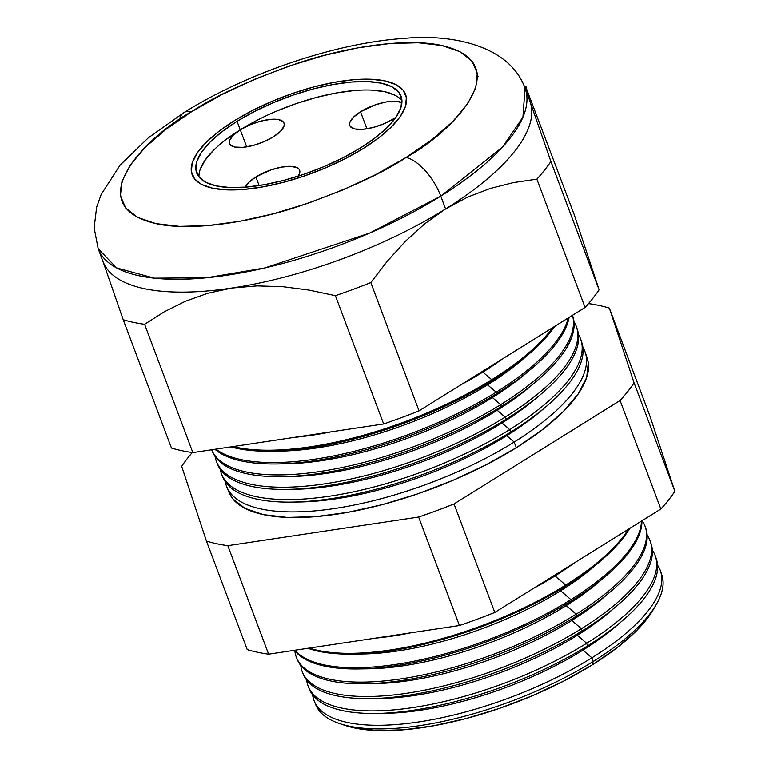 <?xml version="1.0" encoding="UTF-8"?>
<svg xmlns="http://www.w3.org/2000/svg" width="769" height="769" viewBox="0 0 769 769"><rect width="100%" height="100%" fill="white"/><g stroke="black" fill="none" stroke-linecap="round" stroke-linejoin="round"><path stroke-width="1.15" d="M360.526 111.774L366.928 128.817L360.526 111.774L375.522 104.757L386.144 101.95L395.372 101.181L401.918 102.613A29.107 10.43 159.4 0 0 360.526 111.774A29.107 10.43 159.4 0 0 349.77 125.549A29.107 10.43 159.4 0 0 393.497 118.83L383.827 123.809L373.119 127.491L362.997 129.307L355.009 129L350.376 126.606L349.559 124.732L349.799 122.492L353.356 117.282L360.526 111.774M245.167 187.655L248.723 182.445L255.885 176.937L259.124 185.55L255.885 176.937L270.89 169.92L281.512 167.113L290.74 166.344L297.17 167.719L299.016 169.161L299.833 171.035L299.593 173.275L297.988 176.245A29.107 10.43 159.4 0 0 299.622 170.228A29.107 10.43 159.4 0 0 255.885 176.937A29.107 10.43 159.4 0 0 245.34 187.165M240.293 129.826L246.695 146.869L240.293 129.826L249.963 124.847L260.672 121.166L270.794 119.349L278.782 119.656L283.415 122.04L284.232 123.924L283.992 126.164L280.435 131.364L273.264 136.882A29.107 10.43 159.4 0 1 229.537 143.592A29.107 10.43 159.4 0 1 240.293 129.826A29.107 10.43 159.4 0 1 284.03 123.107A29.107 10.43 159.4 0 1 273.264 136.882L263.594 141.852L252.886 145.533L242.764 147.36L234.776 147.052L230.142 144.659L229.325 142.784L229.566 140.544L233.122 135.334L240.293 129.826M401.947 100.652A109.16 39.104 -20.6 0 0 240.226 129.807A109.16 39.104 -20.6 0 0 198.979 176.947L195.922 169.93L196.816 161.538L201.622 152.108L210.177 141.996L222.135 131.605L237.035 121.329L240.226 129.807L237.035 121.329L254.318 111.563L273.312 102.681L293.287 95.02L313.483 88.877L333.112 84.494L351.423 82.033L367.717 81.591L381.366 83.187L391.844 86.753L398.746 92.155L401.812 99.191L400.928 107.583L396.112 117.023L387.566 127.125L375.608 137.516L360.699 147.792A109.16 39.104 159.4 0 1 196.691 172.967A109.16 39.104 159.4 0 1 237.035 121.329A109.16 39.104 159.4 0 1 401.043 96.154A109.16 39.104 159.4 0 1 360.699 147.792L343.416 157.558L324.422 166.45L304.447 174.102L284.251 180.244L264.623 184.627L246.311 187.088L230.018 187.53L216.368 185.935L205.89 182.368L198.988 176.966M234.285 120.743A114.004 40.844 159.4 0 1 405.59 94.452A114.004 40.844 159.4 0 1 363.449 148.379A114.004 40.844 159.4 0 1 192.154 174.669A114.004 40.844 159.4 0 1 234.285 120.743L218.723 131.48L206.236 142.332L197.306 152.887L192.279 162.73L191.346 171.506L194.547 178.85L201.757 184.493L212.705 188.222L226.961 189.885L243.975 189.424L263.104 186.857L283.607 182.272L304.697 175.861L325.556 167.863L345.396 158.587L363.449 148.379L379.021 137.641L391.508 126.789L400.438 116.234L405.465 106.391L406.388 97.625L403.187 90.271L395.977 84.628L385.038 80.899L370.783 79.236L353.759 79.697L334.63 82.264L314.137 86.849L293.047 93.26L272.178 101.258L252.338 110.544L234.285 120.743L252.338 110.544L272.178 101.258L293.047 93.26L314.137 86.849L334.63 82.264L353.759 79.697L370.783 79.236L385.038 80.899L395.977 84.628L403.187 90.271L406.388 97.625L405.465 106.391L400.438 116.234L391.508 126.789L379.021 137.641L363.449 148.379A114.004 40.844 159.4 0 1 192.154 174.669A114.004 40.844 159.4 0 1 234.285 120.743A114.004 40.844 159.4 0 1 405.59 94.452A114.004 40.844 159.4 0 1 363.449 148.379L345.396 158.587L325.556 167.863L304.697 175.861L283.607 182.272L263.104 186.857L243.975 189.424L226.961 189.885L212.705 188.222L201.757 184.493L194.547 178.85L191.346 171.506L192.279 162.73L197.306 152.887L206.236 142.332L218.723 131.48L234.285 120.743M395.035 95.231L384.558 91.665L370.908 90.069M354.615 90.511L336.303 92.972L316.674 97.355L296.478 103.498L276.504 111.159M257.509 120.041L240.226 129.807L225.317 140.083M213.359 150.474L204.814 160.586L199.998 170.016M396.006 117.167L393.497 118.83A29.107 10.43 159.4 0 0 396.006 117.167M655.813 557.535A185.31 66.384 159.4 0 1 621.852 621.198A185.31 66.384 159.4 0 1 587.583 645.873L582.902 650.141A173.246 62.058 -20.6 0 0 614.94 627.062A173.246 62.058 159.4 0 1 582.902 650.141L591.89 657.822A184.945 66.259 -20.6 0 0 657.582 565.205A184.945 66.259 159.4 0 1 660.475 570.963A184.945 66.259 159.4 0 1 591.89 657.822L593.216 661.494L591.909 665.118A179.725 64.385 -20.6 0 0 653.131 609.865L656.178 604.674A184.839 66.211 159.4 0 1 593.216 661.494A184.839 66.211 -20.6 0 0 661.753 574.683L660.475 570.963M650.661 542.549A185.762 66.547 159.4 0 1 616.527 606.135A185.762 66.547 159.4 0 1 582.181 630.878L577.327 635.3A173.246 62.058 -20.6 0 0 609.365 612.23A173.246 62.058 159.4 0 1 577.327 635.3L586.651 643.269A185.387 66.413 -20.6 0 0 652.362 550.248A185.387 66.413 159.4 0 1 655.39 556.208A185.387 66.413 159.4 0 1 586.651 643.269L587.583 645.873A185.31 66.384 -20.6 0 0 656.303 558.842L655.39 556.208M603.79 597.378A173.246 62.058 159.4 0 1 571.751 620.458L581.402 628.725A185.819 66.567 -20.6 0 0 647.142 535.282A185.819 66.567 159.4 0 1 650.314 541.443A185.819 66.567 159.4 0 1 581.402 628.725L582.181 630.878A185.762 66.547 -20.6 0 0 651.064 543.635L650.314 541.443M598.215 582.546A173.246 62.058 159.4 0 1 566.176 605.626L576.164 614.171L576.779 615.882L571.751 620.458A173.246 62.058 -20.6 0 0 603.78 597.388L611.211 591.082A186.213 66.711 159.4 0 1 576.779 615.882A186.213 66.711 -20.6 0 0 645.835 528.428L645.239 526.688A186.261 66.72 159.4 0 1 576.164 614.171A186.261 66.72 -20.6 0 0 642.163 520.671A186.261 66.72 159.4 0 1 645.239 526.688M645.518 527.563A186.213 66.711 159.4 0 1 611.211 591.082M592.639 567.705A173.246 62.058 159.4 0 1 560.591 590.784L570.925 599.618L571.377 600.877L566.176 605.626A173.246 62.058 -20.6 0 0 598.205 582.546L605.895 576.019A186.656 66.865 159.4 0 1 571.377 600.877A186.656 66.865 -20.6 0 0 641.932 520.805A186.656 66.865 159.4 0 1 605.895 576.019M296.546 657.755A186.261 66.72 159.4 0 1 294.854 650.776A186.261 66.72 -20.6 0 0 394.882 679.738A186.261 66.72 -20.6 0 0 576.164 614.171A186.261 66.72 159.4 0 1 296.546 657.755L297.247 659.446A186.213 66.711 -20.6 0 0 576.779 615.882L576.164 614.171L566.176 605.626A173.246 62.058 159.4 0 1 368.726 668.799A173.246 62.058 -20.6 0 0 566.176 605.626L571.377 600.877A186.656 66.865 159.4 0 1 358.642 668.953A186.656 66.865 159.4 0 1 294.469 650.295A186.656 66.865 -20.6 0 0 571.377 600.877L570.925 599.618A186.694 66.884 -20.6 0 0 641.49 521.084A186.694 66.884 159.4 0 1 570.925 599.618A186.694 66.884 159.4 0 1 294.921 650.228A186.694 66.884 -20.6 0 0 570.925 599.618L560.591 590.784A173.246 62.058 -20.6 0 0 592.63 567.714L600.57 560.966A187.107 67.028 159.4 0 1 565.974 585.882L560.591 590.784L565.974 585.882A187.107 67.028 -20.6 0 0 629.657 528.457A187.107 67.028 159.4 0 1 600.57 560.966M565.686 585.065A187.136 67.038 -20.6 0 0 628.398 529.245A187.136 67.038 159.4 0 1 565.686 585.065L565.974 585.882L565.686 585.065A187.136 67.038 159.4 0 1 309.292 648.075A187.136 67.038 -20.6 0 0 565.686 585.065L555.016 575.943L565.686 585.065M574.212 562.985A173.246 62.058 159.4 0 1 555.016 575.943A173.246 62.058 -20.6 0 0 574.212 562.985M558.505 572.77L555.016 575.943L558.505 572.77M540.347 411.502A181.744 65.105 159.4 0 1 506.733 435.706L514.173 442.079A191.433 68.576 -20.6 0 0 582.902 347.348A191.433 68.576 159.4 0 1 585.161 352.164A191.433 68.576 159.4 0 1 514.173 442.079L516.23 447.779A191.26 68.518 -20.6 0 0 587.151 357.95L585.161 352.164M576.817 327.988A192.115 68.825 159.4 0 1 541.501 393.738A192.115 68.825 159.4 0 1 505.983 419.326L501.955 422.988A181.744 65.105 -20.6 0 0 535.56 398.784A181.744 65.105 159.4 0 1 501.955 422.988L509.684 429.602L510.606 432.178L506.733 435.706A181.744 65.105 -20.6 0 0 540.338 411.502L546.067 406.647A191.731 68.681 159.4 0 1 510.606 432.178A191.731 68.681 -20.6 0 0 581.71 342.128A191.731 68.681 159.4 0 1 546.067 406.647M292.095 502.109L299.602 501.994A181.744 65.105 -20.6 0 0 506.733 435.706L510.606 432.178A191.731 68.681 159.4 0 1 292.095 502.109A191.731 68.681 159.4 0 1 222.779 477.04A191.731 68.681 -20.6 0 0 510.606 432.178L509.684 429.602A191.808 68.71 -20.6 0 0 578.442 334.525A191.808 68.71 159.4 0 1 580.806 339.514A191.808 68.71 159.4 0 1 509.684 429.602A191.808 68.71 159.4 0 1 221.732 474.483A191.808 68.71 159.4 0 1 220.232 469.167A191.808 68.71 -20.6 0 0 325.181 496.832A191.808 68.71 -20.6 0 0 509.684 429.602L501.955 422.988L505.983 419.326A192.115 68.825 -20.6 0 0 577.221 329.094L576.452 326.863A192.183 68.845 159.4 0 1 505.185 417.125A192.183 68.845 -20.6 0 0 573.972 321.692A192.183 68.845 159.4 0 1 576.452 326.863M271.813 451.249L280.483 451.115A181.744 65.105 -20.6 0 0 487.613 384.836L492.083 380.761A193.279 69.239 159.4 0 1 271.813 451.249A193.279 69.239 159.4 0 1 230.825 446.904A193.279 69.239 -20.6 0 0 492.083 380.761L491.708 379.713A193.307 69.248 -20.6 0 0 552.728 327.604A193.307 69.248 159.4 0 1 491.708 379.713L482.826 372.109A181.744 65.105 159.4 0 1 461.073 384.692A181.744 65.105 -20.6 0 0 482.826 372.109L486.219 369.033L482.826 372.109A181.744 65.105 -20.6 0 0 502.263 359.036A181.744 65.105 159.4 0 1 482.826 372.109L491.708 379.713L492.083 380.761A193.279 69.239 -20.6 0 0 554.728 326.364A193.279 69.239 159.4 0 1 527.822 355.018A193.279 69.239 159.4 0 1 492.083 380.761L487.613 384.836A181.744 65.105 -20.6 0 0 521.219 360.632A181.744 65.105 159.4 0 1 487.613 384.836L496.207 392.18L496.716 393.613A192.894 69.104 -20.6 0 0 569.098 317.414A192.894 69.104 159.4 0 1 532.388 367.928A192.894 69.104 159.4 0 1 496.716 393.613L492.391 397.554A181.744 65.105 -20.6 0 0 525.996 373.349A181.744 65.105 159.4 0 1 492.391 397.554L500.696 404.657A192.558 68.979 -20.6 0 0 572.453 315.328A192.51 68.96 159.4 0 1 536.945 380.828A192.51 68.96 159.4 0 1 501.35 406.474A192.51 68.96 159.4 0 1 281.954 476.674L290.038 476.559A181.744 65.105 -20.6 0 0 497.178 410.271L505.185 417.125L505.983 419.326L505.185 417.125A192.183 68.845 159.4 0 1 216.675 462.102A192.183 68.845 159.4 0 1 215.137 456.575A192.183 68.845 -20.6 0 0 320.096 484.518A192.183 68.845 -20.6 0 0 505.185 417.125L497.178 410.271A181.744 65.105 -20.6 0 0 530.783 386.067A181.744 65.105 159.4 0 1 497.178 410.271L501.35 406.474L497.178 410.271A181.744 65.105 159.4 0 1 286.097 476.578M276.878 463.967L285.261 463.832A181.744 65.105 -20.6 0 0 492.391 397.554L496.716 393.613A192.894 69.104 159.4 0 1 276.878 463.967A192.894 69.104 159.4 0 1 214.955 449.288A192.894 69.104 -20.6 0 0 496.716 393.613L496.207 392.18A192.932 69.114 -20.6 0 0 568.176 317.991A192.932 69.114 159.4 0 1 496.207 392.18A192.932 69.114 159.4 0 1 215.945 449.144A192.932 69.114 -20.6 0 0 496.207 392.18L487.613 384.836A181.744 65.105 159.4 0 1 276.263 451.134M661.032 572.847A184.839 66.211 159.4 0 1 656.178 604.674M440.781 196.114L502.503 147.1L522.91 117.205L525.054 88.252A228.008 81.677 159.4 0 1 440.781 196.114L445.597 208.937A228.008 81.677 -20.6 0 0 530.254 102.171A228.008 81.677 -20.6 0 0 529.87 101.075L525.054 88.252C510.395 47.005 455.19 33.423 403.36 38.45C335.39 43.006 246.686 73.218 183.926 112.601L148.09 138.036L120.118 165.104L101.143 194.519L96.615 207.303L94.135 227.912L98.182 248.704L116.619 267.939L154.425 278.176L206.63 277.772L264.805 267.958L369.774 233.026L440.781 196.114A228.008 81.677 159.4 0 1 98.182 248.704L103.008 261.527A228.008 81.677 -20.6 0 0 231.777 288.058L207.822 293.268L185.406 301.265L164.345 311.762L144.61 324.297A253.097 90.665 159.4 0 1 123.232 319.731L102.613 260.422L123.232 319.731L171.458 448.039L123.232 319.731A253.097 90.665 -20.6 0 0 144.61 324.297L192.846 452.605L144.61 324.297L164.345 311.762L185.406 301.265L207.822 293.268L231.777 288.058A228.008 81.677 -20.6 0 0 445.597 208.937L424.757 223.798L405.426 241.283L387.432 261.076L370.812 282.559A253.097 90.665 159.4 0 1 335.409 295.661L309.032 290.096L282.915 286.702L257.125 285.895L231.777 288.058L257.125 285.895L282.915 286.702L309.032 290.096L335.409 295.661L383.644 423.969L335.409 295.661A253.097 90.665 -20.6 0 0 370.812 282.559L419.038 410.867L370.812 282.559L387.432 261.076L405.426 241.283L424.757 223.798L445.597 208.937L440.781 196.114A38.815 17.668 -121.9 0 0 406.042 157.491A38.815 17.668 58.1 0 1 440.781 196.114M179.533 119.551A38.815 17.668 58.1 0 1 183.704 112.745A38.815 17.668 58.1 0 1 191.692 111.63C215.118 95.846 250.867 79.563 298.93 62.779C346.079 47.178 406.051 37.364 441.867 45.506C519.238 63.692 452.182 132.364 406.042 157.491L431.88 139.679L452.605 121.665L467.427 104.151L475.771 87.81L477.309 73.257L471.993 61.059L460.025 51.696L441.867 45.506L418.211 42.747L389.97 43.506L358.219 47.774L324.201 55.378L289.202 66.019L254.577 79.294L221.655 94.693L191.692 111.63L165.854 129.442L145.13 147.456L130.307 164.97L121.973 181.321L120.425 195.864L125.741 208.063L137.709 217.435L155.876 223.616L179.533 226.374L207.774 225.615L239.515 221.347L273.543 213.744L308.532 203.103L343.166 189.828L376.089 174.428L406.042 157.491C382.616 173.275 346.877 189.559 298.814 206.342C251.655 221.943 191.692 231.757 155.876 223.616C78.496 205.429 145.562 136.757 191.692 111.63A38.815 17.668 -121.9 0 0 183.704 112.745A38.815 17.668 -121.9 0 0 179.533 119.551M572.453 315.328A192.558 68.979 159.4 0 1 500.696 404.657L501.35 406.474A192.51 68.96 -20.6 0 0 572.732 316.059L572.482 315.309M308.35 686.65L309.407 689.235A185.31 66.384 -20.6 0 0 587.583 645.873L586.651 643.269A185.387 66.413 159.4 0 1 308.35 686.65A185.387 66.413 159.4 0 1 306.706 680.171A185.387 66.413 -20.6 0 0 406.743 708.46A185.387 66.413 -20.6 0 0 586.651 643.269L577.327 635.3L582.181 630.878L581.402 628.725A185.819 66.567 159.4 0 1 302.448 672.202A185.819 66.567 159.4 0 1 300.775 665.473A185.819 66.567 -20.6 0 0 400.812 694.099A185.819 66.567 -20.6 0 0 581.402 628.725L571.751 620.458L576.779 615.882A186.213 66.711 159.4 0 1 364.564 683.795A186.213 66.711 159.4 0 1 296.911 658.591M302.448 672.202L303.322 674.346A185.762 66.547 -20.6 0 0 582.181 630.878A185.762 66.547 159.4 0 1 370.475 698.627A185.762 66.547 159.4 0 1 302.909 673.26M307.879 648.286A187.107 67.028 -20.6 0 0 565.974 585.882A187.107 67.028 159.4 0 1 352.731 654.121A187.107 67.028 159.4 0 1 307.879 648.286M216.675 462.102L217.569 464.274A192.115 68.825 -20.6 0 0 505.983 419.326A192.115 68.825 159.4 0 1 287.029 489.392A192.115 68.825 159.4 0 1 217.146 463.178M211.619 449.711L212.359 451.509A192.51 68.96 -20.6 0 0 501.35 406.474L500.696 404.657A192.558 68.979 159.4 0 1 211.648 449.788A192.558 68.979 -20.6 0 0 500.696 404.657L492.391 397.554A181.744 65.105 159.4 0 1 281.185 463.861M491.708 379.713A193.307 69.248 159.4 0 1 233.074 446.568A193.307 69.248 -20.6 0 0 491.708 379.713M171.458 448.039A253.097 90.665 -20.6 0 0 192.846 452.605L383.644 423.969A253.097 90.665 -20.6 0 0 419.038 410.867L585.084 307.456L536.858 179.148L513.452 182.599L490.286 188.453L467.639 197.114L445.597 208.937L467.639 197.114L490.286 188.453L513.452 182.599L536.858 179.148L585.084 307.456A253.097 90.665 -20.6 0 0 599.099 289.788L550.873 161.48A253.097 90.665 159.4 0 1 536.858 179.148A253.097 90.665 -20.6 0 0 550.873 161.48L599.099 289.788L574.347 215.022L525.717 86.705L574.347 215.022L599.099 289.788A253.097 90.665 159.4 0 1 585.084 307.456L419.038 410.867A253.097 90.665 159.4 0 1 383.644 423.969L192.846 452.605A253.097 90.665 159.4 0 1 171.458 448.039M102.613 260.422A228.008 81.677 159.4 0 0 231.777 288.058A228.008 81.677 159.4 0 0 445.597 208.937A228.008 81.677 159.4 0 0 530.254 102.171L550.873 161.48L530.254 102.171L526.159 89.002L526.121 86.714M650.113 416.587L674.865 491.353A253.097 90.665 159.4 0 1 660.85 509.03L494.803 612.441A253.097 90.665 159.4 0 1 459.41 625.533L268.612 654.179A253.097 90.665 159.4 0 1 247.224 649.603A253.097 90.665 -20.6 0 0 268.612 654.179L459.41 625.533A253.097 90.665 -20.6 0 0 494.803 612.441L660.85 509.03A253.097 90.665 -20.6 0 0 674.865 491.353L650.113 416.587L609.336 308.09A253.097 90.665 -20.6 0 0 588.516 303.592A253.097 90.665 159.4 0 1 609.336 308.09L650.113 416.587M314.242 701.097L315.732 704.75A184.839 66.211 -20.6 0 0 593.216 661.494L591.89 657.822A184.945 66.259 159.4 0 1 314.242 701.097A184.945 66.259 159.4 0 1 312.637 694.859A184.945 66.259 -20.6 0 0 412.684 722.822A184.945 66.259 -20.6 0 0 591.89 657.822L582.902 650.141L587.583 645.873A185.31 66.384 159.4 0 1 376.397 713.459A185.31 66.384 159.4 0 1 308.917 687.928M653.323 609.529L650.218 614.45L636.146 631.08L616.459 648.19L591.909 665.118L563.456 681.199L532.177 695.83L499.283 708.441L466.043 718.554L433.726 725.773L403.571 729.819L376.743 730.55L354.269 727.926L344.964 725.388M634.089 382.856L609.336 308.09L634.089 382.856L674.865 491.353L634.089 382.856A253.097 90.665 159.4 0 1 620.074 400.534A253.097 90.665 -20.6 0 0 634.089 382.856M192.279 452.528A253.097 90.665 -20.6 0 0 181.686 466.341L206.448 541.107A253.097 90.665 -20.6 0 0 227.826 545.682L418.624 517.037A253.097 90.665 -20.6 0 0 454.027 503.945L620.074 400.534L660.85 509.03L620.074 400.534L454.027 503.945L494.803 612.441L454.027 503.945A253.097 90.665 159.4 0 1 418.624 517.037L459.41 625.533L418.624 517.037L227.826 545.682L268.612 654.179L227.826 545.682A253.097 90.665 159.4 0 1 206.448 541.107L247.224 649.603L206.448 541.107L181.686 466.341A253.097 90.665 159.4 0 1 192.279 452.528M587.055 357.662L588.275 362.622L586.718 377.339L578.278 393.863L563.302 411.569L542.347 429.775L516.23 447.779L485.95 464.899L452.662 480.471L417.663 493.89L382.28 504.647L347.886 512.337L315.799 516.643L287.25 517.422L263.334 514.624L244.975 508.376L232.872 498.898L228.979 492.237M226.788 486.864L229.104 492.535A191.26 68.518 -20.6 0 0 516.23 447.779L514.173 442.079A191.433 68.576 159.4 0 1 226.788 486.864A191.433 68.576 159.4 0 1 225.317 481.75A191.433 68.576 -20.6 0 0 330.266 509.136A191.433 68.576 -20.6 0 0 514.173 442.079L506.733 435.706A181.744 65.105 159.4 0 1 295.94 502.013M478.193 76.544L477.568 76.439M339.687 723.629L345.396 725.532A179.725 64.385 -20.6 0 0 591.909 665.118L593.216 661.494A184.839 66.211 159.4 0 1 339.687 723.629A184.839 66.211 159.4 0 1 315.069 702.895M294.277 437.378A181.744 65.105 -20.6 0 0 331.458 431.803A181.744 65.105 159.4 0 1 294.277 437.378M281.954 476.674A192.51 68.96 159.4 0 1 212.004 450.605M287.029 489.392L294.825 489.276A181.744 65.105 -20.6 0 0 501.955 422.988A181.744 65.105 159.4 0 1 291.018 489.295M375.426 638.145A173.246 62.058 -20.6 0 0 410.559 632.868A173.246 62.058 159.4 0 1 375.426 638.145M533.426 588.391A173.246 62.058 -20.6 0 0 555.016 575.943A173.246 62.058 159.4 0 1 533.426 588.391M363.151 653.967A173.246 62.058 -20.6 0 0 560.591 590.784A173.246 62.058 159.4 0 1 363.141 653.967L352.731 654.121M374.311 683.641A173.246 62.058 -20.6 0 0 571.751 620.458A173.246 62.058 159.4 0 1 374.301 683.641L364.564 683.795M379.886 698.483A173.246 62.058 -20.6 0 0 577.327 635.3A173.246 62.058 159.4 0 1 379.876 698.483L370.475 698.627M385.461 713.324A173.246 62.058 -20.6 0 0 582.902 650.141A173.246 62.058 159.4 0 1 385.452 713.324L376.397 713.459M621.852 621.198L614.94 627.062M616.527 606.135L609.365 612.23M541.501 393.738L535.56 398.784M536.945 380.828L530.783 386.067M532.388 367.928L525.996 373.349M527.822 355.018L521.219 360.632M580.806 339.514L581.71 342.128M221.732 474.483L222.779 477.04M525.852 86.455L524.074 85.801M358.642 668.953L368.726 668.799"/></g></svg>
